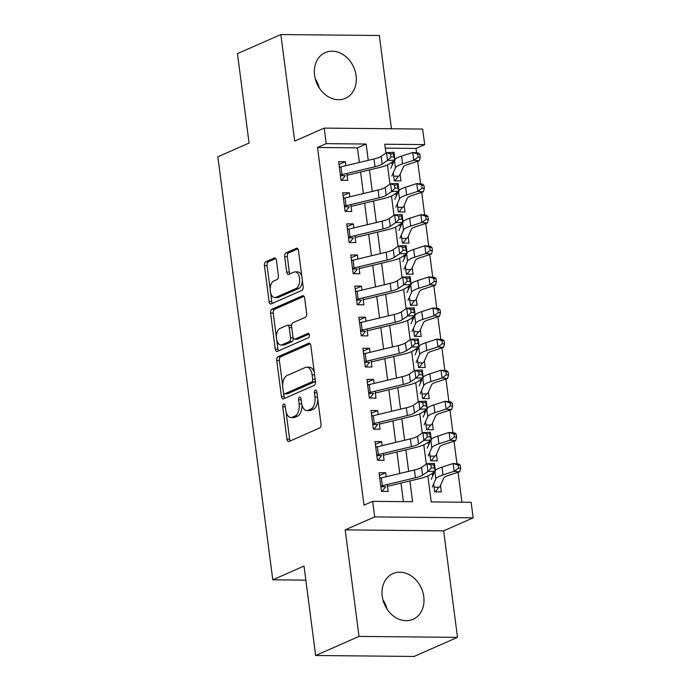 <?xml version="1.0" encoding="UTF-8"?>
<svg xmlns="http://www.w3.org/2000/svg" width="691" height="691" viewBox="0 0 691 691"><rect width="100%" height="100%" fill="white"/><g stroke="black" fill="none" stroke-linecap="round" stroke-linejoin="round"><path stroke-width="1.04" d="M283.655 404.045A2.203 1.227 -89.4 0 0 282.74 406.714L286.955 439.148A3.144 1.745 -89.4 0 0 288.631 441.54A3.144 1.745 -89.4 0 0 289.054 441.454L319.717 427.962A3.144 1.745 -89.4 0 0 321.03 424.162L316.815 391.719A2.203 1.227 -89.4 0 0 315.64 390.044A2.203 1.227 -89.4 0 0 315.346 390.113A2.203 1.227 -89.4 0 0 314.431 392.773L314.975 396.971A10.063 5.597 -89.4 0 1 310.795 409.132L308.238 410.264A10.063 5.597 -89.4 0 1 306.873 410.549A10.063 5.597 -89.4 0 1 301.518 402.888L300.974 398.69A2.203 1.227 -89.4 0 0 299.799 397.014A2.203 1.227 -89.4 0 0 299.497 397.075A2.203 1.227 -89.4 0 0 298.581 399.744L299.134 403.941A10.063 5.597 -89.4 0 1 294.945 416.103L292.397 417.234A10.063 5.597 -89.4 0 1 291.023 417.519A10.063 5.597 -89.4 0 1 285.677 409.858L285.124 405.66A2.203 1.227 -89.4 0 0 283.958 403.985A2.203 1.227 -89.4 0 0 283.655 404.045M314.578 75.259A24.98 20.134 66.3 0 0 345.396 98.329A24.98 20.134 66.3 0 0 356.098 75.664A24.98 20.134 66.3 0 0 325.28 52.594A24.98 20.134 66.3 0 0 314.578 75.259M382.244 596.247A24.98 20.134 66.3 0 0 413.063 619.317A24.98 20.134 66.3 0 0 423.764 596.653A24.98 20.134 66.3 0 0 392.946 573.582A24.98 20.134 66.3 0 0 382.244 596.247M276.426 260.3A3.144 1.745 -89.4 0 0 274.75 257.907A3.144 1.745 -89.4 0 0 274.327 257.993L265.724 261.777A3.144 1.745 -89.4 0 0 264.411 265.586L269.093 301.613A3.144 1.745 -89.4 0 0 270.768 304.005A3.144 1.745 -89.4 0 0 271.192 303.91L301.855 290.419A3.144 1.745 -89.4 0 0 303.159 286.618L298.486 250.591A3.144 1.745 -89.4 0 0 296.81 248.199A3.144 1.745 -89.4 0 0 296.387 248.294L285.996 252.863A3.144 1.745 -89.4 0 0 284.683 256.663L286.687 272.081A3.144 1.745 -89.4 0 0 288.363 274.474A3.144 1.745 -89.4 0 0 288.786 274.387L293.943 272.116A8.413 4.682 -89.4 0 1 295.083 271.874A8.413 4.682 -89.4 0 1 299.652 279.302A8.413 4.682 -89.4 0 1 296.059 288.449L275.873 297.337A8.413 4.682 -89.4 0 1 274.733 297.579A8.413 4.682 -89.4 0 1 270.164 290.151A8.413 4.682 -89.4 0 1 273.757 281.004L277.117 279.518A3.144 1.745 -89.4 0 0 278.421 275.718L276.426 260.3M359.355 162.454L357.454 147.857L317.532 147.468L326.212 143.65L324.191 128.103L422.667 129.053L424.68 144.609L384.766 144.22L385.915 153.091M315.632 655.5L359.018 636.411L457.494 637.361L414.108 656.45L315.632 655.5L304.023 566.076L272.781 579.818L217.838 156.805L249.08 143.063L237.462 53.639L280.857 34.55L294.686 141.085L324.191 128.103M457.494 637.361L443.657 530.835L345.189 529.876L359.018 636.411M345.189 529.876L374.686 516.903L372.665 501.346L412.587 501.735L409.893 480.953M317.532 147.468L363.993 505.164L372.665 501.346M278.05 356.729A3.144 1.745 -89.4 0 0 276.745 360.529L281.427 396.556A3.144 1.745 -89.4 0 0 283.094 398.949A3.144 1.745 -89.4 0 0 283.526 398.862L314.189 385.371A3.144 1.745 -89.4 0 0 315.493 381.57L310.812 345.543A3.144 1.745 -89.4 0 0 309.145 343.151A3.144 1.745 -89.4 0 0 308.713 343.237L278.05 356.729L280.71 356.755A3.144 1.745 -89.4 0 0 279.406 360.555L282.654 385.552M275.26 349.085L270.578 313.058A3.144 1.745 -89.4 0 1 271.883 309.257L302.546 295.765A3.144 1.745 -89.4 0 1 302.978 295.679A3.144 1.745 -89.4 0 1 304.653 298.071L306.649 313.489A3.144 1.745 -89.4 0 1 305.344 317.29L292.906 322.757A3.144 1.745 -89.4 0 0 291.602 326.567L292.932 336.793A3.144 1.745 -89.4 0 0 294.608 339.186A3.144 1.745 -89.4 0 0 295.031 339.091L307.979 333.399A2.203 1.227 -89.4 0 1 308.272 333.338A2.203 1.227 -89.4 0 1 309.473 335.273A2.203 1.227 -89.4 0 1 308.531 337.674L277.359 351.391A3.144 1.745 -89.4 0 1 276.927 351.477A3.144 1.745 -89.4 0 1 275.26 349.085L277.92 349.11L276.702 339.722M386.986 609.013A24.98 20.134 66.3 0 0 382.926 599.771M391.434 128.751L379.324 35.5L280.857 34.55M392.255 164.994L391.883 162.212M393.257 172.793L394.302 180.835L400.953 180.895L400.106 174.374M396.297 196.097L395.917 193.316M397.299 203.897L398.336 211.938L404.995 211.999L404.149 205.477M400.339 227.201L399.959 224.42M401.333 235L402.378 243.042L409.029 243.102L408.182 236.581M405.375 266.104L406.42 274.146L413.071 274.206L412.225 267.685M409.418 297.208L410.454 305.249L417.114 305.31L416.267 298.788M412.458 320.512L412.078 317.73M413.451 328.311L414.496 336.353L421.147 336.413L420.301 329.892M416.5 351.615L416.12 348.834M417.494 359.424L418.539 367.457L425.19 367.517L424.343 360.996M420.534 382.719L420.154 379.938M421.536 390.527L422.581 398.56L429.232 398.621L428.385 392.099M425.57 421.631L426.615 429.664L433.274 429.724L432.419 423.203M429.612 452.735L430.657 460.767L437.308 460.828L436.462 454.307M386.217 476.738L385.699 472.756L379.048 472.696L381.467 491.353L388.126 491.422L387.228 484.512M382.175 445.635L381.657 441.653L375.006 441.592L377.433 460.249L384.084 460.318L383.185 453.408M378.132 414.531L377.623 410.549L370.963 410.489L373.39 429.146L380.041 429.215L379.143 422.305M374.099 383.427L373.581 379.445L366.93 379.385L369.348 398.042L375.999 398.111L375.109 391.201M370.056 352.324L369.538 348.342L362.887 348.281L365.306 366.938L371.965 367.007L371.067 360.097M366.014 321.22L365.496 317.238L358.845 317.178L361.272 335.835L367.923 335.904L367.025 328.994M361.98 290.116L361.462 286.134L354.803 286.065L357.23 304.731L363.881 304.8L362.991 297.89M357.938 259.013L357.42 255.031L350.769 254.962L353.187 273.627L359.847 273.696L358.949 266.786M353.896 227.909L353.377 223.927L346.727 223.858L349.154 242.524L355.805 242.593L354.906 235.683M349.862 196.805L349.344 192.824L342.684 192.754L345.111 211.42L351.762 211.481L350.864 204.579M403.406 501.649L400.996 483.087M399.752 473.499L396.954 451.983M395.71 442.395L392.911 420.879M391.667 411.292L388.878 389.776M387.634 380.188L384.835 358.672M383.591 349.085L380.793 327.569M379.549 317.981L376.759 296.465M375.507 286.877L372.717 265.361M371.473 255.765L368.674 234.258M367.431 224.661L364.641 203.154M363.388 193.558L360.598 172.05M345.82 165.702L345.301 161.72L338.65 161.651L341.069 180.316L347.728 180.377L346.83 173.476M461.951 502.21L458.073 472.307M456.976 463.868L454.03 441.204M452.933 432.765L449.988 410.1M448.891 401.661L445.954 378.996M444.857 370.557L441.912 347.893M440.815 339.454L437.869 316.789M436.772 308.341L433.836 285.685M432.739 277.238L429.793 254.582M428.696 246.134L425.751 223.478M424.654 215.031L421.717 192.374M420.62 183.927L417.675 161.271M416.578 152.823L416.008 148.427L385.267 148.124M433.654 483.838L434.699 491.871L441.35 491.932L440.504 485.41M432.281 473.249L432.652 476.03M433.888 473.223L432.333 473.205M428.239 442.145L428.601 444.952M429.845 442.119L428.29 442.102M424.196 411.041L424.559 413.849M425.811 411.015L424.257 410.998M421.769 379.912L420.214 379.895M417.727 348.808L416.172 348.791M413.693 317.705L412.138 317.687M408.036 286.627L408.407 289.434M409.651 286.601L408.096 286.584M404.002 255.523L404.365 258.33M405.608 255.497L404.054 255.48M401.575 224.394L400.02 224.376M397.532 193.29L395.978 193.273M393.49 162.186L391.935 162.169M272.781 579.818L305.845 580.138M416.008 148.427L424.68 144.609M427.85 475.961L431.219 501.916L471.141 502.297L473.162 517.853L374.686 516.903M443.657 530.835L473.162 517.853M368.251 160.329L366.135 144.039L326.212 143.65M408.649 471.366L405.85 449.85M404.606 440.262L401.808 418.746M400.564 409.158L397.774 387.642M396.53 378.055L393.732 356.539M392.488 346.951L389.689 325.435M388.446 315.847L385.656 294.331M384.403 284.744L381.613 263.228M380.37 253.64L377.571 232.124M376.327 222.537L373.537 201.021M372.285 191.433L369.495 169.917M387.452 164.924L389.957 184.195M391.495 196.028L393.991 215.298M395.528 227.132L398.033 246.402M399.571 258.235L402.076 277.506M403.613 289.339L406.109 308.609M407.647 320.443L410.152 339.713M411.689 351.546L414.194 370.817M415.732 382.65L418.236 401.92M419.765 413.754L422.27 433.024M423.808 444.857L426.312 464.136M357.454 147.857L366.135 144.039M385.699 472.756L379.411 475.52M381.657 441.653L375.368 444.417M377.623 410.549L371.335 413.313M373.581 379.445L367.292 382.209M369.538 348.342L363.25 351.106M365.496 317.238L359.216 320.002M361.462 286.134L355.174 288.898M357.42 255.031L351.132 257.795M353.377 223.927L347.098 226.691M349.344 192.824L343.056 195.588M345.301 161.72L339.013 164.484M315.26 78.783A24.98 20.134 -113.7 0 1 319.328 88.025M291.023 417.519L293.684 417.545A10.063 5.597 -89.4 0 0 295.057 417.26L292.397 417.234M301.881 404.796A10.063 5.597 -89.4 0 1 297.605 416.129L295.057 417.26M306.873 410.549L309.533 410.575A10.063 5.597 -89.4 0 0 310.898 410.29L308.238 410.264M317.782 399.165A10.063 5.597 -89.4 0 1 313.455 409.158L310.898 410.29M286.074 411.922L289.615 439.174A3.144 1.745 -89.4 0 0 290.246 440.927M310.19 343.79L280.71 356.755M283.63 393.067L284.087 396.582A3.144 1.745 -89.4 0 0 284.718 398.336M283.37 392.151A2.203 1.227 -89.4 0 0 284.545 393.827A2.203 1.227 -89.4 0 0 284.839 393.766L311.762 381.924A2.203 1.227 -89.4 0 0 312.678 379.264L312.099 374.833A10.063 5.597 -89.4 0 0 306.744 367.171A10.063 5.597 -89.4 0 0 305.379 367.465L286.981 375.559A10.063 5.597 -89.4 0 0 282.8 387.72L283.37 392.151M284.545 393.827L287.206 393.853A2.203 1.227 -89.4 0 0 287.508 393.792L284.839 393.766M315.329 380.309A2.203 1.227 -89.4 0 1 314.422 381.95L287.508 393.792M314.353 372.803A10.063 5.597 -89.4 0 0 309.404 367.197L306.744 367.171M276.409 337.45L273.239 313.083L270.578 313.058M304.023 296.318L274.552 309.283A3.144 1.745 -89.4 0 0 273.239 313.083M294.608 339.186L297.268 339.212A3.144 1.745 -89.4 0 0 297.691 339.117L309.179 334.064M280.002 328.441A8.413 4.682 -89.4 0 0 276.417 337.588A8.413 4.682 -89.4 0 0 280.987 345.016A8.413 4.682 -89.4 0 0 282.127 344.774L289.235 341.639A3.144 1.745 -89.4 0 0 290.548 337.839L289.218 327.612A3.144 1.745 -89.4 0 0 287.542 325.219A3.144 1.745 -89.4 0 0 287.119 325.306L280.002 328.441M280.987 345.016L283.647 345.042A8.413 4.682 -89.4 0 0 284.787 344.8L282.127 344.774M293.209 337.899A3.144 1.745 -89.4 0 1 291.904 341.665L284.787 344.8M291.602 326.532A3.144 1.745 -89.4 0 0 290.203 325.245L287.542 325.219M277.92 349.11A3.144 1.745 -89.4 0 0 278.551 350.864M274.733 297.579L277.393 297.605A8.413 4.682 -89.4 0 0 278.533 297.363L275.873 297.337M302.338 280.296A8.413 4.682 -89.4 0 1 298.719 288.475L278.533 297.363M301.837 276.435A8.413 4.682 -89.4 0 0 297.743 271.9L295.083 271.874M297.856 248.838L288.657 252.889A3.144 1.745 -89.4 0 0 287.344 256.689L289.348 272.107A3.144 1.745 -89.4 0 0 289.978 273.861M270.639 293.044L271.753 301.639A3.144 1.745 -89.4 0 0 272.384 303.392M275.795 258.546L268.384 261.803A3.144 1.745 -89.4 0 0 267.072 265.612L270.138 289.184M434.095 487.215L438.863 487.259L435.304 491.88M438.863 487.259A11.211 2.272 172.6 0 0 440.141 486.231L443.743 478.034A16.014 3.239 -7.4 0 1 448.511 475.399L459.679 471.789L454.151 471.305L442.991 474.916A24.021 4.863 172.6 0 0 435.84 478.863L432.238 487.06M458.478 468.153L460.681 468.351L460.284 465.242L458.073 465.043L458.478 468.153L454.151 471.305L453.141 463.523L441.981 467.142A24.021 4.863 172.6 0 0 435.304 470.416M434.561 471.694L431.227 479.286M458.073 465.043L453.141 463.523L458.669 464.015L460.284 465.242M460.681 468.351L459.679 471.789M385.207 487.336L382.08 491.361M379.696 477.68L380.948 478.008M379.774 478.319A11.211 2.272 -7.4 0 1 381.38 477.896L414.41 469.984A16.014 3.239 172.6 0 0 421.553 467.375L426.934 463.704L434.389 463.341L435.399 471.124L430.018 474.786A24.021 4.863 -7.4 0 1 419.307 478.699L387.461 486.334M380.784 486.101A11.211 2.272 -7.4 0 1 382.391 485.678L415.421 477.757A16.014 3.239 172.6 0 0 422.564 475.149L427.945 471.487L426.934 463.704L430.908 464.957L431.305 468.066L434.293 467.919L433.888 464.81L430.908 464.957M380.862 486.697L385.785 486.749M434.293 467.919L435.399 471.124L427.945 471.487L431.305 468.066M433.888 464.81L434.389 463.341M430.052 456.112L434.82 456.155L431.262 460.776M434.82 456.155A11.211 2.272 172.6 0 0 436.099 455.127L439.709 446.93A16.014 3.239 -7.4 0 1 444.477 444.296L455.637 440.685L450.109 440.202L438.949 443.812A24.021 4.863 172.6 0 0 431.797 447.759L428.195 455.956M454.436 437.049L456.647 437.248L456.241 434.138L454.03 433.939L454.436 437.049L450.109 440.202L449.098 432.419L437.939 436.038A24.021 4.863 172.6 0 0 431.262 439.312M430.519 440.59L427.185 448.183M454.03 433.939L449.098 432.419L454.626 432.911L456.241 434.138M456.647 437.248L455.637 440.685M426.01 425.008L430.787 425.051L427.228 429.672M430.787 425.051A11.211 2.272 172.6 0 0 432.065 424.024L435.667 415.827A16.014 3.239 -7.4 0 1 440.435 413.192L451.594 409.582L446.075 409.098L434.907 412.708A24.021 4.863 172.6 0 0 427.755 416.656L424.153 424.853M450.394 405.945L452.605 406.144L452.199 403.034L449.988 402.836L450.394 405.945L446.075 409.098L445.064 401.316L433.905 404.926A24.021 4.863 172.6 0 0 427.228 408.208M426.485 409.487L423.142 417.079M449.988 402.836L445.064 401.316L450.584 401.808L452.199 403.034M452.605 406.144L451.594 409.582M421.968 393.905L426.744 393.948L423.186 398.569M426.744 393.948A11.211 2.272 172.6 0 0 428.023 392.92L431.625 384.723A16.014 3.239 -7.4 0 1 436.392 382.088L447.552 378.478L442.033 377.994L430.873 381.605A24.021 4.863 172.6 0 0 423.721 385.552L420.119 393.749M446.351 374.842L448.563 375.04L448.157 371.931L445.954 371.732L446.351 374.842L442.033 377.994L441.022 370.212L429.862 373.822A24.021 4.863 172.6 0 0 423.186 377.105M422.443 378.383L419.109 385.975M445.954 371.732L441.022 370.212L446.55 370.704L448.157 371.931M448.563 375.04L447.552 378.478M417.934 362.801L422.702 362.844L419.143 367.457M422.702 362.844A11.211 2.272 172.6 0 0 423.98 361.816L427.582 353.619A16.014 3.239 -7.4 0 1 432.35 350.985L443.518 347.374L437.99 346.891L426.831 350.501A24.021 4.863 172.6 0 0 419.679 354.448L416.077 362.645M442.318 343.738L444.529 343.937L444.123 340.827L441.912 340.628L442.318 343.738L437.99 346.891L436.98 339.108L425.82 342.719A24.021 4.863 172.6 0 0 419.143 346.001M418.4 347.279L415.066 354.872M441.912 340.628L436.98 339.108L442.508 339.601L444.123 340.827M444.529 343.937L443.518 347.374M381.164 456.233L378.037 460.258M375.654 446.576L376.906 446.904M375.74 447.215A11.211 2.272 -7.4 0 1 377.338 446.792L410.376 438.88A16.014 3.239 172.6 0 0 417.511 436.271L422.892 432.601L430.346 432.238L431.357 440.02L425.976 443.682A24.021 4.863 -7.4 0 1 415.265 447.595L383.419 455.231M376.742 454.998A11.211 2.272 -7.4 0 1 378.348 454.574L411.387 446.654A16.014 3.239 172.6 0 0 418.521 444.045L423.903 440.383L422.892 432.601L426.865 433.853L427.271 436.962L430.251 436.816L429.845 433.706L426.865 433.853M376.828 455.594L381.743 455.645M430.251 436.816L431.357 440.02L423.903 440.383L427.271 436.962M429.845 433.706L430.346 432.238M377.131 425.129L373.995 429.154M371.611 415.472L372.872 415.801M371.698 416.112A11.211 2.272 -7.4 0 1 373.295 415.688L406.334 407.776A16.014 3.239 172.6 0 0 413.477 405.168L418.858 401.497L426.304 401.134L427.314 408.917L421.933 412.579A24.021 4.863 -7.4 0 1 411.223 416.492L379.385 424.127M372.708 423.894A11.211 2.272 -7.4 0 1 374.306 423.471L407.345 415.55A16.014 3.239 172.6 0 0 414.488 412.942L419.869 409.279L418.858 401.497L422.823 402.749L423.229 405.859L426.209 405.712L425.803 402.603L422.823 402.749M372.786 424.49L377.709 424.542M426.209 405.712L427.314 408.917L419.869 409.279L423.229 405.859M425.803 402.603L426.304 401.134M373.088 394.025L369.953 398.051M367.577 384.369L368.83 384.697M367.655 385.008A11.211 2.272 -7.4 0 1 369.262 384.585L402.292 376.673A16.014 3.239 172.6 0 0 409.435 374.064L414.816 370.393L422.27 370.03L423.281 377.813L417.9 381.475A24.021 4.863 -7.4 0 1 407.18 385.388L375.343 393.024M368.666 392.79A11.211 2.272 -7.4 0 1 370.272 392.367L403.302 384.446A16.014 3.239 172.6 0 0 410.445 381.838L415.827 378.167L414.816 370.393L418.789 371.646L419.187 374.755L422.166 374.608L421.769 371.499L418.789 371.646M368.744 393.386L373.667 393.438M422.166 374.608L423.281 377.813L415.827 378.167L419.187 374.755M421.769 371.499L422.27 370.03M369.046 362.922L365.919 366.947M363.535 353.265L364.788 353.593M363.613 353.904A11.211 2.272 -7.4 0 1 365.219 353.481L398.258 345.569A16.014 3.239 172.6 0 0 405.392 342.961L410.774 339.29L418.228 338.927L419.238 346.709L413.857 350.372A24.021 4.863 -7.4 0 1 403.147 354.284L371.3 361.92M364.623 361.687A11.211 2.272 -7.4 0 1 366.23 361.263L399.268 353.343A16.014 3.239 172.6 0 0 406.403 350.734L411.784 347.063L410.774 339.29L414.747 340.542L415.153 343.652L418.133 343.505L417.727 340.395L414.747 340.542M364.701 362.283L369.625 362.326M418.133 343.505L419.238 346.709L411.784 347.063L415.153 343.652M417.727 340.395L418.228 338.927M413.892 331.697L418.668 331.74L415.101 336.353M418.668 331.74A11.211 2.272 172.6 0 0 419.947 330.713L423.548 322.516A16.014 3.239 -7.4 0 1 428.316 319.881L439.476 316.271L433.957 315.787L422.788 319.397A24.021 4.863 172.6 0 0 415.637 323.345L412.035 331.542M438.275 312.634L440.487 312.833L440.081 309.723L437.869 309.525L438.275 312.634L433.957 315.787L432.946 308.005L421.778 311.615A24.021 4.863 172.6 0 0 415.11 314.897M414.367 316.167L411.024 323.768M437.869 309.525L432.946 308.005L438.465 308.497L440.081 309.723M440.487 312.833L439.476 316.271M365.012 331.818L361.877 335.843M359.493 322.161L360.745 322.481M359.579 322.801A11.211 2.272 -7.4 0 1 361.177 322.377L394.215 314.465A16.014 3.239 172.6 0 0 401.359 311.857L406.74 308.186L414.185 307.823L415.196 315.606L409.815 319.268A24.021 4.863 -7.4 0 1 399.104 323.181L367.267 330.816M360.59 330.583A11.211 2.272 -7.4 0 1 362.188 330.151L395.226 322.239A16.014 3.239 172.6 0 0 402.369 319.631L407.75 315.96L406.74 308.186L410.704 309.438L411.11 312.548L414.09 312.401L413.684 309.292L410.704 309.438M360.667 331.179L365.591 331.222M414.09 312.401L415.196 315.606L407.75 315.96L411.11 312.548M413.684 309.292L414.185 307.823M409.849 300.594L414.626 300.637L411.067 305.249M414.626 300.637A11.211 2.272 172.6 0 0 415.904 299.609L419.506 291.412A16.014 3.239 -7.4 0 1 424.274 288.778L435.434 285.167L429.914 284.683L418.755 288.294A24.021 4.863 172.6 0 0 411.603 292.241L407.992 300.438M434.233 281.531L436.444 281.729L436.038 278.62L433.836 278.421L434.233 281.531L429.914 284.683L428.904 276.901L417.744 280.511A24.021 4.863 172.6 0 0 411.067 283.794M410.324 285.063L406.99 292.664M433.836 278.421L428.904 276.901L434.423 277.393L436.038 278.62M436.444 281.729L435.434 285.167M360.97 300.715L357.834 304.74M355.45 291.058L356.711 291.377M355.537 291.697A11.211 2.272 -7.4 0 1 357.143 291.274L390.173 283.362A16.014 3.239 172.6 0 0 397.316 280.753L402.698 277.082L410.152 276.72L411.162 284.502L405.781 288.164A24.021 4.863 -7.4 0 1 395.062 292.077L363.224 299.713M356.547 299.479A11.211 2.272 -7.4 0 1 358.145 299.048L391.184 291.136A16.014 3.239 172.6 0 0 398.327 288.527L403.708 284.856L402.698 277.082L406.671 278.335L407.068 281.444L410.048 281.297L409.651 278.188L406.671 278.335M356.625 300.075L361.548 300.119M410.048 281.297L411.162 284.502L403.708 284.856L407.068 281.444M409.651 278.188L410.152 276.72M405.816 269.49L410.584 269.533L407.025 274.146M410.584 269.533A11.211 2.272 172.6 0 0 411.862 268.505L415.464 260.308A16.014 3.239 -7.4 0 1 420.232 257.674L431.4 254.063L425.872 253.58L414.712 257.19A24.021 4.863 172.6 0 0 407.56 261.138L403.959 269.335M430.199 250.427L432.402 250.626L432.005 247.516L429.793 247.318L430.199 250.427L425.872 253.58L424.861 245.797L413.702 249.408A24.021 4.863 172.6 0 0 407.025 252.681M406.282 253.96L402.948 261.561M429.793 247.318L424.861 245.797L430.389 246.29L432.005 247.516M432.402 250.626L431.4 254.063M356.927 269.611L353.801 273.636M351.417 259.954L352.669 260.274M351.494 260.593A11.211 2.272 -7.4 0 1 353.101 260.17L386.139 252.258A16.014 3.239 172.6 0 0 393.274 249.65L398.655 245.979L406.109 245.616L407.12 253.398L401.739 257.061A24.021 4.863 -7.4 0 1 391.028 260.973L359.182 268.6M352.505 268.367A11.211 2.272 -7.4 0 1 354.112 267.944L387.141 260.032A16.014 3.239 172.6 0 0 394.285 257.423L399.666 253.752L398.655 245.979L402.628 247.231L403.034 250.341L406.014 250.194L405.608 247.084L402.628 247.231M352.583 268.972L357.506 269.015M406.014 250.194L407.12 253.398L399.666 253.752L403.034 250.341M405.608 247.084L406.109 245.616M401.773 238.386L406.55 238.43L402.983 243.042M406.55 238.43A11.211 2.272 172.6 0 0 407.82 237.402L411.43 229.205A16.014 3.239 -7.4 0 1 416.198 226.57L427.358 222.96L421.838 222.476L410.67 226.087A24.021 4.863 172.6 0 0 403.518 230.034L399.916 238.231M426.157 219.323L428.368 219.522L427.962 216.413L425.751 216.214L426.157 219.323L421.838 222.476L420.828 214.694L409.659 218.304A24.021 4.863 172.6 0 0 402.991 221.578M402.248 222.856L398.906 230.457M425.751 216.214L420.828 214.694L426.347 215.186L427.962 216.413M428.368 219.522L427.358 222.96M352.885 238.507L349.758 242.532M347.374 228.851L348.627 229.17M347.461 229.49A11.211 2.272 -7.4 0 1 349.059 229.066L382.097 221.155A16.014 3.239 172.6 0 0 389.24 218.546L394.621 214.875L402.067 214.512L403.078 222.295L397.696 225.957A24.021 4.863 -7.4 0 1 386.986 229.87L355.139 237.497M348.471 237.263A11.211 2.272 -7.4 0 1 350.069 236.84L383.108 228.928A16.014 3.239 172.6 0 0 390.251 226.32L395.632 222.649L394.621 214.875L398.586 216.128L398.992 219.237L401.972 219.09L401.566 215.981L398.586 216.128M348.549 237.868L353.472 237.911M401.972 219.09L403.078 222.295L395.632 222.649L398.992 219.237M401.566 215.981L402.067 214.512M397.731 207.283L402.507 207.326L398.949 211.938M402.507 207.326A11.211 2.272 172.6 0 0 403.786 206.298L407.388 198.101A16.014 3.239 -7.4 0 1 412.156 195.467L423.315 191.856L417.796 191.372L406.636 194.983A24.021 4.863 172.6 0 0 399.484 198.922L395.874 207.127M422.115 188.22L424.326 188.418L423.92 185.309L421.717 185.11L422.115 188.22L417.796 191.372L416.785 183.59L405.626 187.201A24.021 4.863 172.6 0 0 398.949 190.474M398.206 191.752L394.863 199.354M421.717 185.11L416.785 183.59L422.305 184.082L423.92 185.309M424.326 188.418L423.315 191.856M348.851 207.404L345.716 211.429M343.332 197.747L344.593 198.067M343.418 198.386A11.211 2.272 -7.4 0 1 345.016 197.963L378.055 190.051A16.014 3.239 172.6 0 0 385.198 187.442L390.579 183.771L398.033 183.409L399.035 191.191L393.663 194.853A24.021 4.863 -7.4 0 1 382.944 198.766L351.106 206.393M344.429 206.16A11.211 2.272 -7.4 0 1 346.027 205.737L379.065 197.825A16.014 3.239 172.6 0 0 386.209 195.216L391.59 191.545L390.579 183.771L394.544 185.024L394.95 188.133L397.93 187.987L397.532 184.877L394.544 185.024M344.507 206.764L349.43 206.808M397.93 187.987L399.035 191.191L391.59 191.545L394.95 188.133M397.532 184.877L398.033 183.409M393.697 176.17L398.465 176.222L394.906 180.835M398.465 176.222A11.211 2.272 172.6 0 0 399.744 175.194L403.345 166.997A16.014 3.239 -7.4 0 1 408.113 164.363L419.282 160.753L413.754 160.269L402.594 163.879A24.021 4.863 172.6 0 0 395.442 167.818L391.84 176.024M418.081 157.116L420.283 157.315L419.886 154.205L417.675 154.007L418.081 157.116L413.754 160.269L412.743 152.486L401.583 156.097A24.021 4.863 172.6 0 0 394.906 159.371M394.164 160.649L390.83 168.25M417.675 154.007L412.743 152.486L418.271 152.979L419.886 154.205M420.283 157.315L419.282 160.753M344.809 176.3L341.682 180.325M339.298 166.643L340.551 166.963M339.376 167.282A11.211 2.272 -7.4 0 1 340.983 166.859L374.012 158.947A16.014 3.239 172.6 0 0 381.156 156.339L386.537 152.668L393.991 152.305L395.002 160.079L389.62 163.75A24.021 4.863 -7.4 0 1 378.91 167.663L347.063 175.289M340.387 175.056A11.211 2.272 -7.4 0 1 341.993 174.633L375.023 166.721A16.014 3.239 172.6 0 0 382.166 164.113L387.547 160.442L386.537 152.668L390.51 153.92L390.916 157.03L393.896 156.883L393.49 153.773L390.51 153.92M340.464 175.661L345.388 175.704M393.896 156.883L395.002 160.079L387.547 160.442L390.916 157.03M393.49 153.773L393.991 152.305M285.271 406.731L282.74 406.714M316.953 392.799L314.431 392.773M301.112 399.761L298.581 399.744M297.605 416.129L294.945 416.103M301.691 403.967L299.134 403.941M313.455 409.158L310.795 409.132M317.497 396.997L314.975 396.971M289.615 439.174L286.955 439.148M309.568 343.246L308.713 343.237M284.087 396.582L281.427 396.556M279.406 360.555L276.745 360.529M314.422 381.95L311.762 381.924M315.2 379.281L312.678 379.264M314.621 374.859L312.099 374.833M274.552 309.283L271.883 309.257M303.401 295.774L302.546 295.765M297.691 339.117L295.031 339.091M308.575 333.408L307.979 333.399M291.904 341.665L289.235 341.639M293.2 337.864L290.548 337.839M291.74 327.638L289.218 327.612M298.719 288.475L296.059 288.449M289.348 272.107L286.687 272.081M287.344 256.689L284.683 256.663M288.657 252.889L285.996 252.863M297.234 248.302L296.387 248.294M271.753 301.639L269.093 301.613M267.072 265.612L264.411 265.586M268.384 261.803L265.724 261.777M275.173 258.002L274.327 257.993M442.991 474.916L441.981 467.142M435.84 478.863L434.881 471.478M414.41 469.984L415.421 477.757M421.553 467.375L422.564 475.149M381.38 477.896L382.391 485.678M438.949 443.812L437.939 436.038M431.797 447.759L430.839 440.374M434.907 412.708L433.905 404.926M427.755 416.656L426.796 409.271M430.873 381.605L429.862 373.822M423.721 385.552L422.762 378.167M426.831 350.501L425.82 342.719M419.679 354.448L418.72 347.063M410.376 438.88L411.387 446.654M417.511 436.271L418.521 444.045M377.338 446.792L378.348 454.574M406.334 407.776L407.345 415.55M413.477 405.168L414.488 412.942M373.295 415.688L374.306 423.471M402.292 376.673L403.302 384.446M409.435 374.064L410.445 381.838M369.262 384.585L370.272 392.367M398.258 345.569L399.268 353.343M405.392 342.961L406.403 350.734M365.219 353.481L366.23 361.263M422.788 319.397L421.778 311.615M415.637 323.345L414.678 315.951M394.215 314.465L395.226 322.239M401.359 311.857L402.369 319.631M361.177 322.377L362.188 330.151M418.755 288.294L417.744 280.511M411.603 292.241L410.644 284.847M390.173 283.362L391.184 291.136M397.316 280.753L398.327 288.527M357.143 291.274L358.145 299.048M414.712 257.19L413.702 249.408M407.56 261.138L406.602 253.744M386.139 252.258L387.141 260.032M393.274 249.65L394.285 257.423M353.101 260.17L354.112 267.944M410.67 226.087L409.659 218.304M403.518 230.034L402.559 222.64M382.097 221.155L383.108 228.928M389.24 218.546L390.251 226.32M349.059 229.066L350.069 236.84M406.636 194.983L405.626 187.201M399.484 198.922L398.526 191.537M378.055 190.051L379.065 197.825M385.198 187.442L386.209 195.216M345.016 197.963L346.027 205.737M402.594 163.879L401.583 156.097M395.442 167.818L394.483 160.433M374.012 158.947L375.023 166.721M381.156 156.339L382.166 164.113M340.983 166.859L341.993 174.633"/></g></svg>
